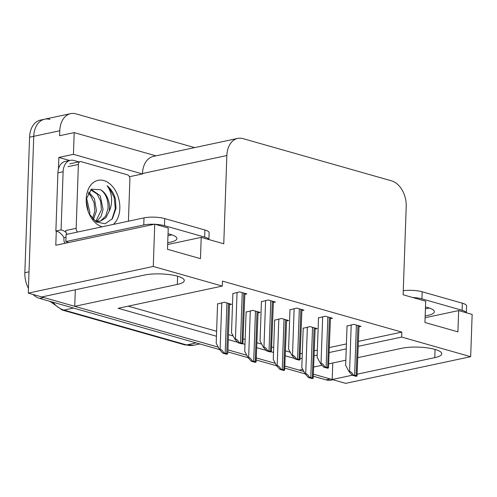<?xml version="1.0" encoding="UTF-8"?>
<svg xmlns="http://www.w3.org/2000/svg" width="497" height="497" viewBox="0 0 497 497"><rect width="100%" height="100%" fill="white"/><g stroke="black" fill="none" stroke-linecap="round" stroke-linejoin="round"><path stroke-width="0.75" d="M357.318 374.154L434.782 357.635A23.452 5.827 -178 0 0 441.74 353.765A23.452 5.827 -178 0 0 427.426 347.875A23.452 5.827 -178 0 0 401.818 348.26L357.896 357.629M58.453 168.999L58.857 157.437L69.617 160.494M358.287 346.316L401.651 337.072L470.671 356.691L472.15 314.408L458.656 310.569L457.911 331.853L424.947 322.485L425.687 301.194L403.129 294.783L406.211 206.522A21.986 15.109 78 0 0 391.499 180.84L243.045 138.632A21.986 15.109 78 0 0 237.715 138.415A21.986 15.109 78 0 0 226.849 155.524L223.768 243.791L201.21 237.373L200.465 258.657L167.495 249.289L168.241 228.005L154.747 224.166L55.788 245.269L56.285 231.117M155.952 155.853L74.196 132.612L73.438 154.325L142.465 173.95L129.413 176.733M73.438 154.325L58.857 157.437M237.715 138.415L153.343 156.412A21.986 15.109 78 0 0 142.477 173.521L142.465 173.95M74.196 132.612L59.615 135.724L59.789 130.754A21.986 15.109 -102 0 1 70.655 113.645A21.986 15.109 -102 0 1 75.985 113.863L194.65 147.603M470.671 356.691L345.676 383.355L332.182 379.515L353.305 375.018C351.938 372.607 350.702 371.452 349.577 371.551L349.062 371.663L345.663 365.345L347.043 325.765M154.747 224.166L153.269 266.454L28.273 293.112L33.746 136.308A21.986 15.109 -102 0 1 44.618 119.199A21.986 15.109 -102 0 1 49.942 119.417M229.546 303.717L227.843 352.553L227.564 353.988L226.508 354.218L222.786 353.156L219.599 349.577L39.561 298.393L43.724 297.504L218.289 347.136L74.736 306.32L177.336 284.439A23.452 5.827 -178 0 0 184.294 280.569A23.452 5.827 -178 0 0 169.974 274.679A23.452 5.827 -178 0 0 144.372 275.065L41.767 296.951L28.273 293.112M302.772 369.383L299.219 370.147L285.005 366.103L303.897 371.476M275.363 363.363L256.471 357.989L275.363 363.363M246.823 355.249L227.937 349.876L246.823 355.249M345.844 360.201L328.859 363.823M322.056 365.27L313.793 367.034M300.207 358.704L302.133 358.294M314.191 355.722L317.198 355.082M329.256 352.51L346.235 348.888M153.269 266.454L222.289 286.073L118.131 308.295L216.443 336.245M228.291 339.613L237.634 342.271M242.604 343.682L244.984 344.359M256.831 347.726L266.175 350.385M271.138 351.795L273.518 352.472M285.365 355.84L294.709 358.499M332.76 362.99L332.182 379.515M75.314 289.794L74.736 306.32M201.21 237.373L167.663 244.53M458.656 310.569L425.109 317.726M358.461 341.352L401.824 332.102L222.463 281.109L222.289 286.073M401.824 332.102L401.651 337.072M300.393 353.74L302.306 353.33M314.365 350.758L317.372 350.118M329.424 347.546L346.409 343.924M128.207 306.146L216.617 331.282M228.465 334.649L233.18 335.984M243.269 338.855L245.158 339.395M257.005 342.762L261.714 344.098M271.809 346.968L273.692 347.502M285.539 350.876L290.254 352.211M273.362 302.474L275.413 302.033L268.2 299.983L261.422 301.685M301.896 310.588L303.953 310.147L296.74 308.097L289.962 309.799M330.437 318.701L332.487 318.26L325.274 316.21L318.496 317.912M358.971 326.815L361.021 326.374L353.814 324.324L347.036 326.026M244.822 294.361L246.879 293.92L239.666 291.869L232.888 293.572M258.049 312.837L260.099 312.402L252.886 310.352L246.108 312.054M286.583 320.95L288.639 320.515L281.426 318.465L274.648 320.167M315.123 329.064L317.173 328.629L309.96 326.579L303.182 328.281M229.508 304.723L231.565 304.288L224.352 302.238L217.574 303.94M28.441 288.316A21.986 15.109 -102 0 1 24.85 272.716L29.019 271.828L33.746 136.308A21.986 15.109 -102 0 1 44.618 119.199L70.655 113.645M43.724 297.504A21.986 15.109 -102 0 1 42.034 296.895M332.189 379.348A21.986 15.109 -102 0 1 330.225 378.962L313.545 374.216M24.85 272.716L29.584 137.203A21.986 15.109 -102 0 1 40.45 120.088L44.618 119.199M332.953 379.733L331.387 380.068A21.986 15.109 -102 0 1 326.057 379.851L313.47 376.272M315.154 328.051L313.172 378.329L312.116 378.552L308.395 377.496L305.208 373.918L284.936 368.159M276.68 365.811L256.396 360.045M248.146 357.697L227.862 351.932M39.561 298.393A21.986 15.109 -102 0 1 33.013 294.46M217.58 303.679L216.201 343.259L219.599 349.577L220.121 349.466C221.24 349.36 222.482 350.515 223.843 352.932A3.665 0.913 -178 0 1 225.178 353.187L226.719 353.628A3.665 0.913 -178 0 1 227.564 353.988M222.786 353.156L223.843 352.932M242.878 343.626L241.822 343.849L238.1 342.793L234.913 339.209L235.435 339.097C236.553 338.997 237.796 340.153 239.156 342.563A3.665 0.913 -178 0 1 240.492 342.824L242.033 343.265A3.665 0.913 -178 0 1 242.878 343.626L244.859 293.348M232.894 293.317L231.515 332.891L234.913 339.209M238.1 342.793L239.156 342.563M256.104 362.102L255.048 362.332L251.32 361.269L248.14 357.691L248.655 357.579C249.774 357.473 251.016 358.629 252.377 361.046A3.665 0.913 -178 0 1 253.712 361.3L255.259 361.741A3.665 0.913 -178 0 1 256.104 362.102L258.08 311.83M246.121 311.793L244.735 351.373L248.14 357.691M251.32 361.269L252.377 361.046M284.638 370.215L283.582 370.445L279.861 369.383L276.674 365.804L277.196 365.693C278.314 365.587 279.55 366.743 280.917 369.159A3.665 0.913 -178 0 1 282.246 369.414L283.793 369.855A3.665 0.913 -178 0 1 284.638 370.215L286.62 319.938M274.655 319.906L273.275 359.486L276.674 365.804M279.861 369.383L280.917 369.159M303.195 328.02L301.809 367.6L305.208 373.918L305.73 373.806C306.848 373.701 308.09 374.856 309.451 377.273A3.665 0.913 -178 0 1 310.787 377.527L312.333 377.968A3.665 0.913 -178 0 1 313.172 378.329M308.395 377.496L309.451 377.273M271.418 351.739L270.362 351.963L266.634 350.907L263.453 347.322L263.969 347.21C265.087 347.111 266.33 348.267 267.69 350.677A3.665 0.913 -178 0 1 269.026 350.938L270.573 351.373A3.665 0.913 -178 0 1 271.418 351.739L273.4 301.462M261.434 301.43L260.049 341.004L263.453 347.322M266.634 350.907L267.69 350.677M299.952 359.853L298.896 360.077L295.175 359.02L291.988 355.436L292.509 355.324C293.628 355.225 294.864 356.38 296.231 358.791A3.665 0.913 -178 0 1 297.56 359.051L299.107 359.486A3.665 0.913 -178 0 1 299.952 359.853L301.934 309.575M289.968 309.544L288.589 349.118L291.988 355.436M295.175 359.02L296.231 358.791M328.486 367.966L327.43 368.19L323.709 367.128L320.522 363.549L321.043 363.437C322.162 363.338 323.404 364.494 324.765 366.904A3.665 0.913 -178 0 1 326.1 367.165L327.647 367.6A3.665 0.913 -178 0 1 328.486 367.966L330.468 317.689M318.509 317.651L317.123 357.231L320.522 363.549M323.709 367.128L324.765 366.904M359.008 325.802L357.026 376.08A3.665 0.913 -178 0 0 356.181 375.713L354.634 375.278A3.665 0.913 -178 0 0 353.305 375.018M357.026 376.08L355.97 376.304L352.249 375.241L349.062 371.663M429.321 308.028A22.353 5.554 2 0 1 425.42 308.805M425.177 315.899A22.353 5.554 -178 0 0 434.353 311.756A22.353 5.554 -178 0 0 427.898 307.587A22.353 5.554 -178 0 0 425.488 306.984M466.341 312.756L466.584 305.928A14.662 3.641 -178 0 0 462.347 303.195L422.17 291.77A14.662 3.641 -178 0 0 403.266 290.745M466.298 312.743A14.662 3.641 -178 0 0 462.098 310.29L421.922 298.865A14.662 3.641 -178 0 0 412.665 297.492M171.875 234.839A22.353 5.554 2 0 1 167.974 235.609M167.725 242.704A22.353 5.554 -178 0 0 176.907 238.566A22.353 5.554 -178 0 0 170.446 234.398A22.353 5.554 -178 0 0 168.042 233.789M208.895 239.56L209.131 232.733A14.662 3.641 -178 0 0 204.901 229.999L164.724 218.581A14.662 3.641 -178 0 0 144.006 217.872L66.089 234.491L65.84 241.585A14.662 3.641 2 0 1 68.462 242.567M208.852 239.548A14.662 3.641 -178 0 0 204.652 237.094L164.476 225.675A14.662 3.641 -178 0 0 155.219 224.302M154.306 224.259A14.662 3.641 -178 0 0 143.757 224.967L65.84 241.585M57.901 172.857L63.113 171.745A14.662 10.07 -102 0 1 70.357 160.338L65.15 161.45A14.662 10.07 78 0 0 57.901 172.857L55.869 231.037A14.662 10.07 -102 0 1 63.964 237.634L65.995 237.199M70.357 160.338A14.662 10.07 -102 0 1 73.91 160.481L78.855 161.892M64.952 243.319A7.331 5.001 105.9 0 1 63.914 239.051L63.964 237.634M55.869 231.037L61.081 229.925A14.662 10.07 -102 0 1 66.064 232.521M63.113 171.745L61.081 229.925M102.109 226.806A23.899 16.42 -102 0 1 89.46 214.542A23.899 16.42 -102 0 1 86.217 199.347A23.899 16.42 -102 0 1 86.23 198.93A23.899 16.42 -102 0 1 103.836 180.573A23.899 16.42 -102 0 1 119.82 208.479A23.899 16.42 -102 0 1 113.291 224.42M89.1 213.747L96.319 221.979L105.153 223.78L112.471 218.593L116 208.349L115.416 198.937C113.726 193.215 110.943 188.804 107.072 185.71C111.589 191.941 112.732 199.421 110.502 208.162L109.06 211.542A16.569 11.381 78 0 0 109.464 208.125A16.569 11.381 78 0 0 100.705 189.767L91.554 189.152L86.36 198.825M94.703 220.83L100.214 221.246L105.78 217.866L109.06 211.542M96.027 221.792L100.214 221.246M99.381 221.382L100.624 220.904L105.637 216.127L108.029 208.436C108.365 199.9 105.923 193.681 100.705 189.767M95.865 221.171L101.419 209.846L100.686 201.26L97.182 194.06L90.653 189.823M96.772 221.345L101.096 216.431L103.072 209.492L100.226 195.75L91.187 189.4M92.523 218.761L94.803 211.256L94.076 202.677L90.566 195.476L88.118 193.047M93.374 219.649L96.455 210.902L94.467 198.812L88.739 191.997M89.516 214.53L89.839 212.312L86.521 197.8M88.261 211.654L86.217 200.614M77.619 232.031A3.665 2.516 -102 0 1 76.159 228.309L78.389 164.457A3.665 2.516 -102 0 1 80.197 161.606A3.665 2.516 -102 0 1 81.086 161.643L127.443 174.82A3.665 2.516 -102 0 1 129.897 179.1L128.425 221.196M67.207 234.255A3.665 2.516 -102 0 1 65.741 230.533L76.159 228.309M111.937 219.314L115.292 208.647L114.173 197.489L109.433 188.139L107.072 185.71M435.068 349.422L434.782 357.635M59.789 130.754L29.584 137.203M226.849 155.524L142.477 173.521M177.622 276.226L177.336 284.439M196.129 342.911L186.617 344.937A7.331 5.001 105.9 0 1 184.859 344.893L62.262 310.041A7.331 5.001 -74.1 0 0 64.02 310.085L186.617 344.937A29.317 20.141 78 0 0 193.724 345.229L184.859 344.893M52.837 302.17A29.317 20.141 78 0 0 64.02 310.085L73.537 308.053M326.057 379.851L330.225 378.962M221.749 302.791L220.121 349.466M226.93 302.971L225.178 353.187M228.477 303.412L226.719 353.628M237.063 292.429L235.435 339.097M242.244 292.603L240.492 342.824M243.791 293.044L242.033 343.265M250.289 310.905L248.655 357.579M255.464 311.085L253.712 361.3M257.011 311.52L255.259 361.741M278.823 319.018L277.196 365.693M284.004 319.198L282.246 369.414M285.545 319.633L283.793 369.855M307.357 327.132L305.73 373.806M312.538 327.312L310.787 377.527M314.085 327.747L312.333 377.968M265.603 300.542L263.969 347.21M270.778 300.716L269.026 350.938M272.325 301.157L270.573 351.373M294.137 308.649L292.509 355.324M299.318 308.83L297.56 359.051M300.859 309.271L299.107 359.486M322.671 316.763L321.043 363.437M327.852 316.943L326.1 367.165M329.399 317.384L327.647 367.6M351.211 324.876L349.577 371.551M356.386 325.057L354.634 375.278M357.933 325.498L356.181 375.713M462.098 310.29L462.347 303.195M422.17 291.77L421.922 298.865M204.652 237.094L204.901 229.999M164.724 218.581L164.476 225.675M144.006 217.872L143.757 224.967M78.389 164.457L67.971 166.675M62.262 310.041L49.93 301.344M193.724 345.229L199.763 343.943M80.197 161.606L69.779 163.824"/></g></svg>
